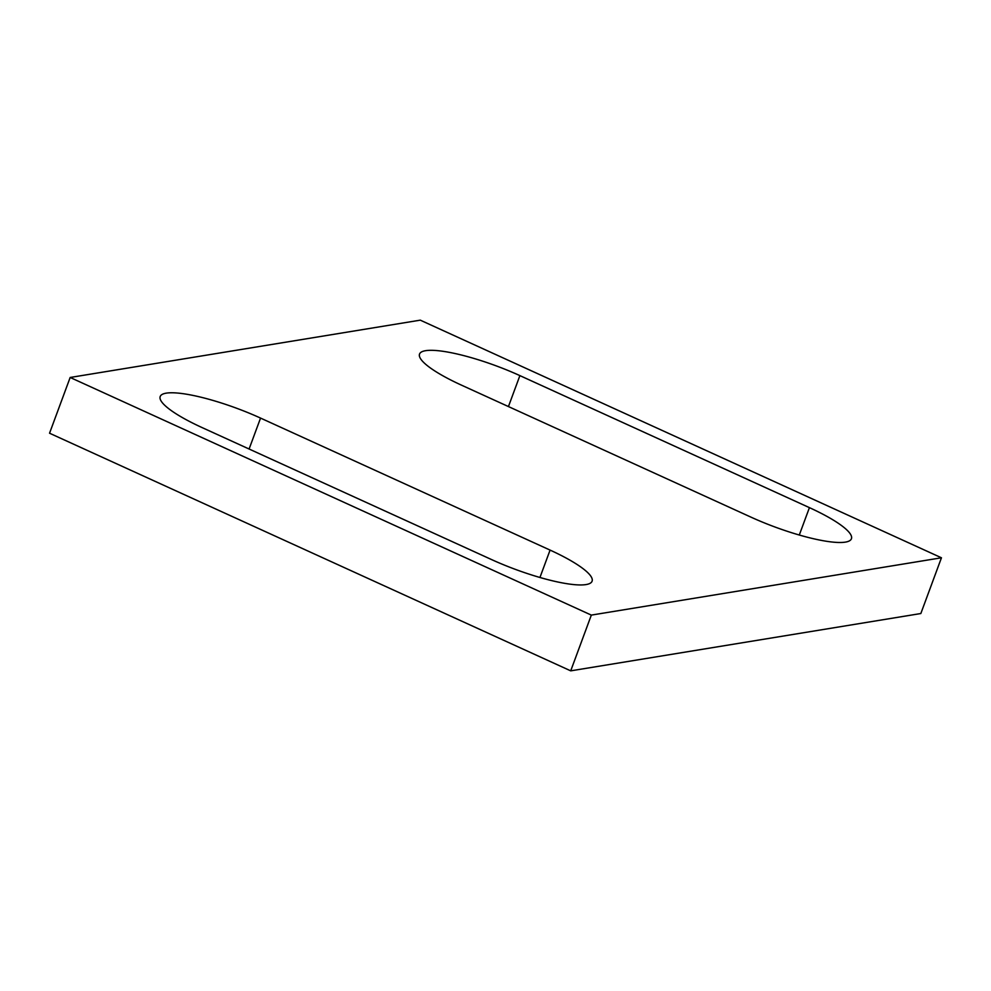 <?xml version="1.0" encoding="UTF-8"?>
<svg xmlns="http://www.w3.org/2000/svg" width="991" height="991" viewBox="0 0 991 991"><rect width="100%" height="100%" fill="white"/><g stroke="black" fill="none" stroke-linecap="round" stroke-linejoin="round"><path stroke-width="1.49" d="M550.079 550.092A75.886 15.522 -159.7 0 1 592.085 581.197A75.886 15.522 -159.7 0 1 491.722 559.642L202.189 427.629A75.886 15.522 -159.7 0 1 160.195 396.524A75.886 15.522 -159.7 0 1 260.546 418.078L550.079 550.092L539.946 577.48M809.424 507.64L519.891 375.614A75.886 15.522 -159.7 0 0 419.54 354.072A75.886 15.522 -159.7 0 0 461.533 385.177L751.079 517.191A75.886 15.522 -159.7 0 0 851.43 538.745A75.886 15.522 -159.7 0 0 809.424 507.64L799.291 535.029M570.717 670.845L49.55 433.216L70.163 377.472L420.283 320.155L941.45 557.784L920.837 613.528L570.717 670.845L591.33 615.101L941.45 557.784M70.163 377.472L591.33 615.101M249.1 449.01L260.546 418.078M508.445 406.558L519.891 375.614"/></g></svg>
